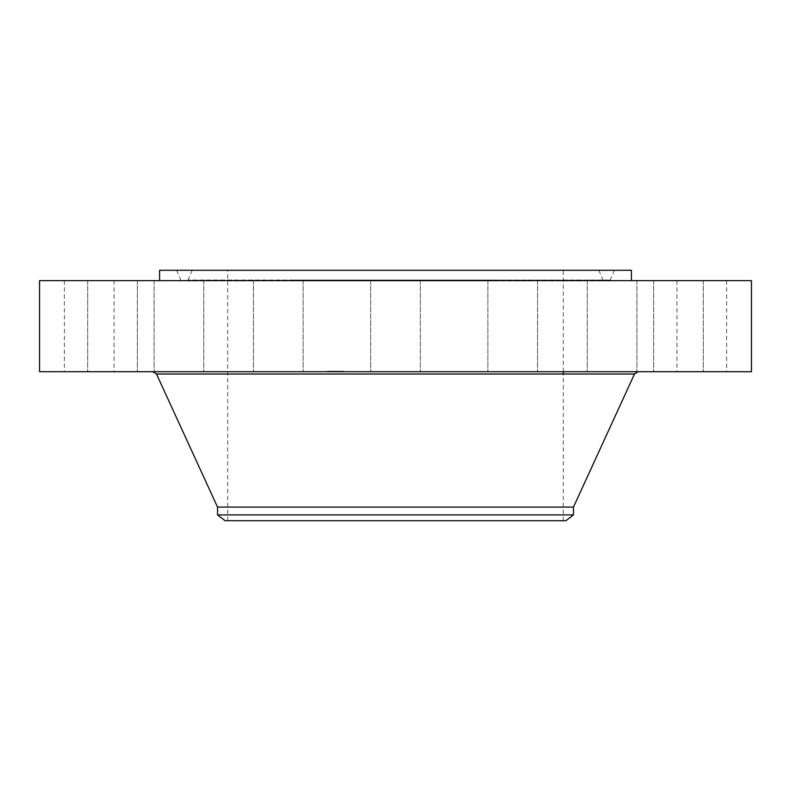 <?xml version="1.0" encoding="UTF-8"?>
<svg xmlns="http://www.w3.org/2000/svg" width="791" height="791" viewBox="0 0 791 791"><rect width="100%" height="100%" fill="white"/><g stroke="black" fill="none" stroke-linecap="round" stroke-linejoin="round"><path stroke-width="0.59" stroke-dasharray="3.96 2.97" d="M373.708 280.647L420.337 280.647L373.708 280.647M373.708 371.701L420.337 371.701L373.708 371.701M751.45 280.647L39.55 280.647M508.603 280.647L159.584 280.647L508.603 280.647M497.134 280.647L537.544 280.647L497.134 280.647M605.085 280.647L636.903 280.647L605.085 280.647M681.13 280.647L653.633 280.647L681.13 280.647M713.69 280.647L676.948 280.647L713.69 280.647M697.81 280.647L653.633 280.647L697.81 280.647M635.905 280.647L587.238 280.647L635.905 280.647M537.396 280.647L487.879 280.647L537.396 280.647M293.866 280.647L253.456 280.647L293.866 280.647M185.915 280.647L154.097 280.647L185.915 280.647M109.87 280.647L137.367 280.647L109.87 280.647M77.31 280.647L114.052 280.647L77.31 280.647M93.19 280.647L137.367 280.647L93.19 280.647M155.095 280.647L203.762 280.647L155.095 280.647M253.604 280.647L303.121 280.647L253.604 280.647M751.45 371.701L39.55 371.701M631.416 270.295L159.584 270.295M293.866 371.701L253.456 371.701L293.866 371.701M605.085 371.701L636.903 371.701L605.085 371.701M185.915 371.701L154.097 371.701L185.915 371.701M681.13 371.701L653.633 371.701L681.13 371.701M109.87 371.701L137.367 371.701L109.87 371.701M713.69 371.701L676.948 371.701L713.69 371.701M77.31 371.701L114.052 371.701L77.31 371.701M697.81 371.701L653.633 371.701L697.81 371.701M93.19 371.701L137.367 371.701L93.19 371.701M635.905 371.701L587.238 371.701L635.905 371.701M155.095 371.701L203.762 371.701L155.095 371.701M537.396 371.701L487.879 371.701L537.396 371.701M253.604 371.701L303.121 371.701L253.604 371.701M497.134 371.701L537.544 371.701L497.134 371.701M500.426 270.295L176.65 270.295L500.426 270.295M293.016 280.647L609.268 280.647L293.016 280.647M495.413 280.647L187.368 280.647L495.413 280.647M298.019 270.295L598.827 270.295L298.019 270.295M475.955 270.295L227.689 270.295L475.955 270.295M475.955 520.705L227.689 520.705L475.955 520.705M225.079 520.705L565.921 520.705M573.475 514.901L217.525 514.901M573.475 507.08L217.525 507.08M511.817 371.701L153.207 371.701L511.817 371.701M343.788 371.701L327.553 371.701L343.788 371.701M327.711 371.206L343.947 371.206L327.711 371.206M342.078 371.206L329.293 371.206L342.078 371.206M329.046 371.206L328.067 371.206L329.046 371.701M332.161 371.206L335.898 371.206L332.082 371.206L331.182 371.701L332.171 371.701M334.811 371.206L333.387 371.701L335.898 371.701L332.25 371.701L335.216 371.701L333.822 371.701L334.811 371.206M341.356 371.206L342.335 371.206L341.356 371.701M329.412 371.701L342.206 371.701L329.412 371.701M339.705 371.701L339.675 371.206M339.715 371.701L339.715 371.206M339.636 371.701L339.655 371.206L339.636 371.701M339.566 371.701L339.596 371.206L339.566 371.701M338.785 371.701L338.785 371.206M338.647 371.701L338.637 371.206L338.647 371.701M338.934 371.701L338.924 371.206L338.934 371.701M339.072 371.701L339.092 371.206M339.29 371.701L339.299 371.206M339.369 371.701L339.379 371.206M339.477 371.701L339.497 371.206M339.418 371.701L339.418 371.206M336.897 371.701L338.113 371.701L336.422 371.701L337.727 371.701L336.422 371.206L338.113 371.206L336.907 371.206M336.699 371.701L336.699 371.206M336.511 371.701L336.501 371.206M336.482 371.701L336.452 371.206M336.284 371.701L336.264 371.206M336.333 371.701L336.304 371.206L336.333 371.701M336.155 371.701L336.126 371.206L336.155 371.701M336.056 371.701L336.126 371.206L336.056 371.701M335.315 371.701L335.335 371.206M335.513 371.701L335.522 371.206M335.562 371.701L335.562 371.206M335.216 371.701L335.216 371.206M334.227 371.701L334.227 371.206M332.606 371.701L332.596 371.206M332.566 371.701L332.546 371.206L332.566 371.701M332.527 371.701L332.517 371.206M332.418 371.701L332.438 371.206M332.349 371.701L332.349 371.206M332.309 371.701L332.319 371.206M332.2 371.701L332.2 371.206M333.199 371.701L334.989 371.701L333.06 371.701L334.989 371.206L333.199 371.206M335.898 371.701L335.898 371.206M335.038 371.701L335.018 371.206L335.038 371.701M335.473 371.701L335.473 371.206M335.275 371.701L335.295 371.206M334.979 371.701L334.989 371.206M333.931 371.701L333.95 371.206M334.277 371.701L334.316 371.206M332.774 371.701L332.784 371.206M333.06 371.701L333.06 371.206M333.505 371.701L333.525 371.206M334.039 371.701L334.029 371.206L334.039 371.701M334.138 371.701L334.128 371.206M333.772 371.701L333.772 371.206M333.703 371.701L333.693 371.206L333.703 371.701M333.634 371.701L333.634 371.206M333.565 371.701L333.565 371.206M333.298 371.701L333.318 371.206M332.962 371.701L332.962 371.206M333.584 371.701L333.624 371.206M334.415 371.701L334.415 371.206M334.336 371.701L334.336 371.206M334.534 371.701L334.534 371.206M332.813 371.701L332.813 371.206M332.685 371.701L332.685 371.206M340.427 371.701L340.427 371.206M340.338 371.701L339.319 371.701L340.318 371.206M340.259 371.701L340.259 371.206M340.179 371.701L340.179 371.206M340.11 371.701L340.11 371.206M340.031 371.701L340.031 371.206M339.972 371.701L339.972 371.206M339.903 371.701L339.903 371.206M339.843 371.701L339.843 371.206M339.794 371.701L339.794 371.206M339.527 371.701L339.527 371.206M339.23 371.701L339.23 371.206M339.151 371.701L339.141 371.206M338.983 371.701L338.973 371.206M338.855 371.701L338.835 371.206M338.716 371.701L338.716 371.206M339.032 371.701L339.032 371.206M338.904 371.701L338.904 371.206M338.588 371.701L338.588 371.206M338.301 371.701L338.301 371.206M337.836 371.701L337.836 371.206M337.777 371.701L337.777 371.206M337.441 371.701L337.45 371.206M337.371 371.701L337.381 371.206M337.302 371.701L337.312 371.206M337.243 371.701L337.243 371.206M336.986 371.701L336.976 371.206M336.857 371.701L336.847 371.206M336.62 371.701L336.62 371.206M336.58 371.701L336.58 371.206M336.363 371.701L336.363 371.206M336.027 371.701L336.027 371.206M331.943 371.701L331.943 371.206M332.141 371.701L332.141 371.206M337.411 371.701L337.411 371.206M338.113 371.701L338.113 371.206M338.014 371.701L338.014 371.206M334.88 371.701L334.88 371.206M292.551 280.014L610.227 280.014L292.551 280.014M494.958 280.014L188.05 280.014L494.958 280.014M634.501 374.014L156.499 374.014M333.832 371.701L333.832 371.206M420.337 280.647L420.337 371.701L420.337 280.647M370.663 280.647L370.663 371.701L370.663 280.647M253.456 280.647L253.456 371.701L253.456 280.647M303.121 280.647L303.121 371.701L303.121 280.647M636.903 280.647L636.903 371.701L636.903 280.647M587.238 280.647L587.238 371.701L587.238 280.647M154.097 280.647L154.097 371.701L154.097 280.647M203.762 280.647L203.762 371.701L203.762 280.647M703.298 280.647L703.298 371.701L703.298 280.647M653.633 280.647L653.633 371.701L653.633 280.647M87.702 280.647L87.702 371.701L87.702 280.647M137.367 280.647L137.367 371.701L137.367 280.647M726.613 280.647L726.613 371.701M676.948 280.647L676.948 371.701M64.387 280.647L64.387 371.701M114.052 280.647L114.052 371.701M487.879 280.647L487.879 371.701L487.879 280.647M537.544 280.647L537.544 371.701L537.544 280.647M176.65 270.295L180.773 280.014L181.732 280.647M614.35 270.295L610.227 280.014L609.268 280.647M598.827 270.295L602.95 280.014L603.899 280.647M192.173 270.295L188.05 280.014L187.101 280.647M563.311 520.705L563.311 374.014M563.311 371.701L563.311 270.295M227.689 520.705L227.689 270.295M343.947 371.701L343.947 371.206M327.553 371.701L327.553 371.206M329.293 371.701L329.293 371.206M342.206 371.701L342.206 371.206M328.067 371.701L328.067 371.206M342.335 371.701L342.335 371.206"/><path stroke-width="1.19" d="M39.55 280.647L751.45 280.647L751.45 371.701L39.55 371.701L39.55 280.647M159.584 280.647L159.584 270.295L631.416 270.295L631.416 280.647M217.525 514.901L573.475 514.901L565.921 520.705L225.079 520.705L217.525 514.901L217.525 507.08L573.475 507.08L634.501 374.014L638.11 371.701M217.525 507.08L156.499 374.014L634.501 374.014M563.311 374.014L563.311 371.701M573.475 514.901L573.475 507.08M156.499 374.014L152.89 371.701"/></g></svg>
